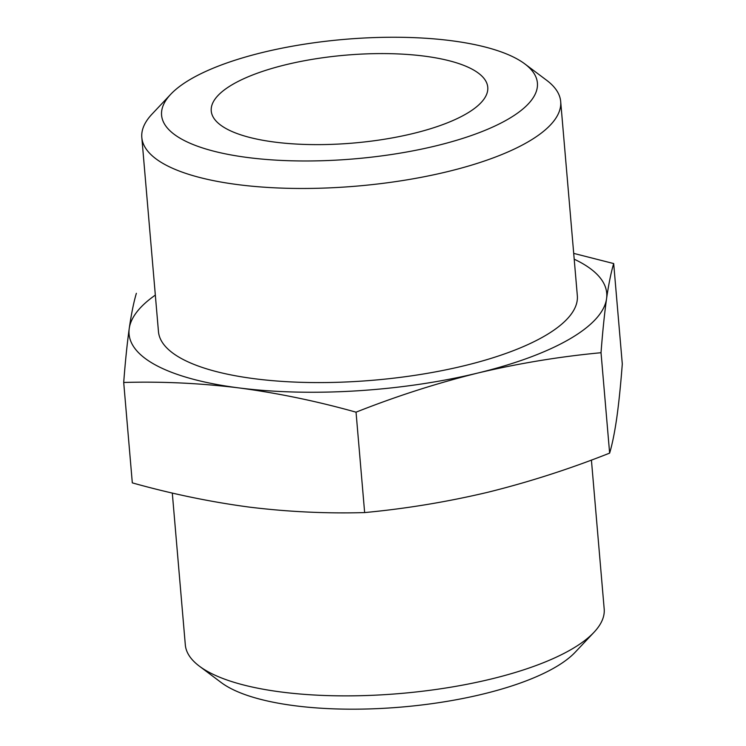 <?xml version="1.0" encoding="UTF-8"?>
<svg xmlns="http://www.w3.org/2000/svg" width="746" height="746" viewBox="0 0 746 746"><rect width="100%" height="100%" fill="white"/><g stroke="black" fill="none" stroke-linecap="round" stroke-linejoin="round"><path stroke-width="1.12" d="M477.729 373.056A239.699 76.195 175.1 0 1 239.065 387.929C277.81 393.095 316.798 401.171 356.038 412.174C396.014 396.322 436.578 383.285 477.729 373.056C518.591 363.377 559.687 356.597 601.024 352.718C602.619 331.811 604.456 313.824 606.554 298.754A239.699 76.195 175.1 0 1 477.729 373.056M239.065 387.929A239.699 76.195 175.1 0 1 129.235 328.501C127.137 343.57 125.3 361.558 123.705 382.465C161.91 381.365 200.366 383.192 239.065 387.929M136.369 293.309C133.739 302.121 131.361 313.852 129.235 328.501A239.699 76.195 175.1 0 1 155.327 295.099M574.196 259.188A239.699 76.195 175.1 0 1 606.554 298.754C608.68 284.105 611.058 272.374 613.688 263.562L573.702 253.388M524.82 63.904L546.65 80.279A210.204 66.823 175.1 0 1 560.684 101.559L577.329 295.668A210.204 66.823 175.1 0 1 464.208 365.745A210.204 66.823 175.1 0 1 158.46 331.578L141.815 137.469A210.204 66.823 175.1 0 1 152.025 114.11L170.75 94.257A188.607 59.96 175.1 0 1 344.382 39.379A188.607 59.96 175.1 0 1 524.82 63.904A188.607 59.96 175.1 0 1 435.925 145.871A188.607 59.96 175.1 0 1 227.838 154.338A188.607 59.96 175.1 0 1 170.75 94.257M413.088 133.515A138.775 44.117 175.1 0 1 211.239 110.968A138.775 44.117 175.1 0 1 345.734 55.157A138.775 44.117 175.1 0 1 487.763 87.254A138.775 44.117 175.1 0 1 413.088 133.515M560.684 101.559A210.204 66.823 175.1 0 1 447.572 171.636A210.204 66.823 175.1 0 1 141.815 137.469M601.024 352.718L609.631 453.12C569.664 468.973 529.101 482.009 487.949 492.239C447.087 501.918 405.983 508.697 364.645 512.577C326.44 513.668 287.993 511.849 249.285 507.103C210.549 501.946 171.552 493.861 132.312 482.867L123.705 382.465M613.688 263.562L622.295 363.964C620.7 384.871 618.863 402.859 616.765 417.928C614.639 432.577 612.261 444.308 609.631 453.12M356.038 412.174L364.645 512.577M591.419 460.068L604.185 608.96A210.204 66.823 175.1 0 1 593.975 632.319L575.25 652.172A188.607 59.96 175.1 0 1 482.923 694.078A188.607 59.96 175.1 0 1 221.18 682.525L199.35 666.15A210.204 66.823 175.1 0 1 185.316 644.87L172.298 493.041M593.975 632.319A210.204 66.823 175.1 0 1 491.073 679.037A210.204 66.823 175.1 0 1 199.35 666.15"/></g></svg>
